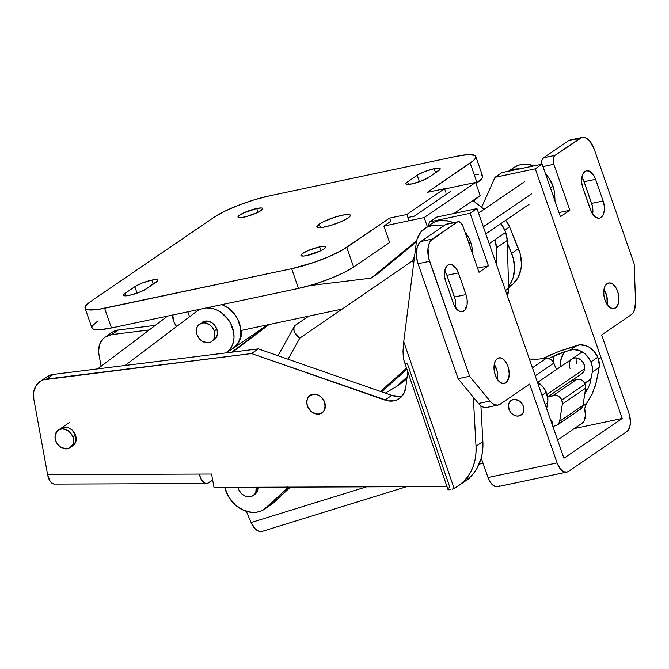 <?xml version="1.0" encoding="UTF-8"?>
<svg xmlns="http://www.w3.org/2000/svg" width="669" height="669" viewBox="0 0 669 669"><rect width="100%" height="100%" fill="white"/><g stroke="black" fill="none" stroke-linecap="round" stroke-linejoin="round"><path stroke-width="1" d="M319.255 224.09A17.695 3.286 160.8 0 1 337.561 216.363A17.695 3.286 160.8 0 1 350.355 215.234A17.695 3.286 160.8 0 1 348.031 218.01L340.839 221.774L331.23 225.294L322.425 227.385L318.519 227.602L316.914 226.833L319.255 224.09L323.629 221.623L336.055 216.806L344.853 214.716L348.758 214.498L350.364 215.267L350.213 216.003L348.031 218.01A17.695 3.286 160.8 0 1 329.717 225.737A17.695 3.286 160.8 0 1 316.93 226.875A17.695 3.286 160.8 0 1 319.255 224.09L320.476 227.602L319.255 224.09M256.712 208.485A13.096 2.433 160.8 0 1 262.741 208.502A13.096 2.433 160.8 0 1 256.837 212.834A13.096 2.433 160.8 0 1 244.026 217.141A13.096 2.433 160.8 0 1 238.005 217.116A13.096 2.433 160.8 0 1 243.901 212.784A13.096 2.433 160.8 0 1 256.712 208.485L258.033 212.265L256.712 208.485L261.562 207.959L262.75 208.536L261.019 210.559L257.782 212.391L246.225 216.622L240.439 217.676L237.997 217.091L238.691 215.861L242.964 213.235L256.712 208.485M319.657 246.861A13.096 2.433 160.8 0 1 325.678 246.886A13.096 2.433 160.8 0 1 319.782 251.218A13.096 2.433 160.8 0 1 306.971 255.525A13.096 2.433 160.8 0 1 300.95 255.499A13.096 2.433 160.8 0 1 306.845 251.168A13.096 2.433 160.8 0 1 319.657 246.861L320.978 250.649L319.657 246.861L324.507 246.343L325.694 246.92L323.963 248.943L320.727 250.775L306.971 255.525L303.375 256.06L300.933 255.474L302.664 253.442L307.983 250.658L319.657 246.861M434.173 168.697L435.586 172.753L434.173 168.697A13.096 2.433 160.8 0 1 440.202 168.722A13.096 2.433 160.8 0 1 438.479 170.779L428.879 177.327L440.093 169.29L439.851 168.371L439.023 168.178L434.173 168.697A13.096 2.433 160.8 0 0 417.188 175.278L407.588 181.834L408.491 184.427L407.588 181.834L418.627 174.392L424.79 171.557L434.173 168.697M419.43 181.734L417.188 175.278L419.43 181.734M151.796 280.094L153.209 284.149L151.796 280.094A13.096 2.433 160.8 0 1 157.817 280.119A13.096 2.433 160.8 0 1 156.103 282.176L146.503 288.732L157.717 280.687L157.466 279.776L156.638 279.575L151.796 280.094A13.096 2.433 160.8 0 0 134.803 286.675L125.203 293.231L126.107 295.832L125.203 293.231L136.25 285.788L142.405 282.954L151.796 280.094M137.053 293.131L134.803 286.675L137.053 293.131M146.503 288.732A13.096 2.433 160.8 0 1 132.947 294.444A13.096 2.433 160.8 0 1 123.481 295.288A13.096 2.433 160.8 0 1 125.203 293.231L123.589 294.72L123.84 295.631L129.51 295.305L138.893 292.445L146.503 288.732M428.879 177.327A13.096 2.433 160.8 0 1 415.332 183.047A13.096 2.433 160.8 0 1 405.866 183.883A13.096 2.433 160.8 0 1 407.588 181.834L405.966 183.314L406.217 184.234L411.887 183.908L421.278 181.048L428.879 177.327M97.49 321.22L92.247 326.037L91.879 327.793L93.058 329.006L99.806 329.683L111.455 327.961L298.499 288.406L313.284 284.542L328.947 279.132L343.105 272.994L353.608 267.065L346.743 247.354L389.601 218.102L406.869 214.448L409.06 220.745L406.869 214.448L444.584 188.708L445.805 192.22L444.584 188.708L427.315 192.354L473.527 160.501L475.425 158.285L475.784 156.529L474.614 155.317L467.865 154.639L456.216 156.362L269.164 195.917L254.387 199.78L238.724 205.191L224.567 211.329L214.063 217.258L90.633 301.51L85.381 306.327L85.022 308.083L86.201 309.304L88.868 309.939L98.251 309.404L291.642 268.704L314.288 262.273L329.491 256.386L342.068 250.239L389.601 218.102L406.869 214.448L444.584 188.708L427.315 192.354L470.182 163.102L477.039 182.813L475.985 183.532L482.282 177.996L482.65 176.24L481.471 175.019M478.795 174.383L474.731 174.35M353.608 267.065L389.609 242.487L353.608 267.065L346.743 247.354A42.473 7.877 160.8 0 1 291.642 268.704L298.499 288.406A42.473 7.877 -19.2 0 0 353.608 267.065M85.047 308.175L91.912 327.885A42.473 7.877 -19.2 0 0 111.455 327.961L104.59 308.25L291.642 268.704L298.499 288.406L111.455 327.961L104.59 308.25A42.473 7.877 160.8 0 1 85.047 308.175A42.473 7.877 160.8 0 1 90.633 301.51L214.063 217.258A42.473 7.877 160.8 0 1 269.164 195.917L456.216 156.362A42.473 7.877 160.8 0 1 475.759 156.437A42.473 7.877 160.8 0 1 470.182 163.102L477.039 182.813A42.473 7.877 -19.2 0 0 482.617 176.148L475.759 156.437M389.601 218.102L390.746 221.389L383.889 226.063L389.609 242.487L383.889 226.063L390.746 221.389L389.601 218.102M505.705 232.369A24.778 20.07 -124.3 0 0 500.872 223.588L505.705 232.369L494.909 239.745L505.705 232.369L507.227 240.439L508.641 288.314L507.227 240.439A24.778 20.07 -124.3 0 0 505.705 232.369M489.198 243.641L494.909 239.745A24.778 20.07 55.7 0 1 496.431 247.814L507.227 240.439L496.431 247.814L496.967 265.944L496.431 247.814L494.909 239.745L489.198 243.641M187.847 311.804L189.57 316.738L187.847 311.804M416.436 241.844L378.328 273.22L371.128 278.137L416.687 240.623L371.128 278.137L378.328 273.22L416.436 241.844M232.076 348.975L236.157 345.714L238.599 342.52L240.405 338.815L241.91 330.277L342.16 309.078L241.91 330.277A28.315 22.938 55.7 0 1 233.105 348.323A28.315 22.938 55.7 0 1 232.076 348.975M507.37 295.832L508.641 288.314L505.496 290.463L508.641 288.314A21.241 17.202 -124.3 0 1 507.37 295.832M484.122 209.305L472.983 200.499L484.122 209.305M444.684 188.984L475.609 182.445L424.179 217.55L383.889 226.063L424.179 217.55L475.609 182.445L480.183 195.582L453.975 213.47L480.183 195.582L475.609 182.445L444.684 188.984M407.931 217.509L414.287 216.171L450.973 191.125L414.287 216.171L407.931 217.509M427.34 226.632L424.179 217.55L427.34 226.632M473.61 200.993L480.183 195.582L473.61 200.993M309.78 285.579L371.128 278.137L309.78 285.579M60.896 428.336A10.62 8.605 55.7 0 1 75.522 435.285L75.973 441.063L73.356 445.512M307.414 405.958A10.62 8.605 55.7 0 1 310.056 395.362A10.62 8.605 55.7 0 1 324.682 402.312L325.134 408.09L323.696 411.318L321.095 413.442L317.725 414.161L312.364 412.397L309.387 409.595L307.414 405.958L306.762 402.052L307.514 398.456L309.571 395.73L314.363 394.116L317.992 394.927L321.321 397.143L324.682 402.312A10.62 8.605 55.7 0 1 322.032 412.907A10.62 8.605 55.7 0 1 307.414 405.958M470.667 242.195A28.315 22.938 -124.3 0 0 464.963 231.934L468.86 237.955L470.667 242.195L468.944 243.365L470.667 242.195A28.315 22.938 -124.3 0 1 472.373 250.691L472.54 253.702L471.829 246.435L470.667 242.195M431.614 223.714L436.79 221.222L440.587 220.452L448.648 221.071L453.306 222.718A28.315 22.938 -124.3 0 0 431.681 223.672L424.823 228.355A28.315 22.938 55.7 0 1 443.296 226.181L437.718 225.085L433.729 225.135L426.437 227.368L420.676 232.218L417.08 239.168L416.227 243.207A28.315 22.938 55.7 0 1 424.823 228.355M552.954 186.024A28.315 22.938 -124.3 0 0 545.478 173.731L548.764 177.787L552.954 186.024L550.378 187.788L552.954 186.024A28.315 22.938 -124.3 0 1 554.668 194.528L555.027 201.152L554.116 190.264L552.954 186.024M513.909 167.551L519.085 165.051L522.882 164.281L526.863 164.231L533.962 165.862A28.315 22.938 -124.3 0 0 513.968 167.501L508.473 171.256M520.005 168.914L512.228 169.734L508.716 171.205A28.315 22.938 55.7 0 1 519.654 168.889M213.996 487.4L444.885 486.58A56.631 45.877 -124.3 0 0 446.942 486.522A56.631 45.877 55.7 0 1 444.885 486.58L213.996 487.4L211.555 474.037L213.996 487.4M553.096 195.599L554.668 194.528L553.096 195.599M105.2 337.009A21.241 17.202 55.7 0 0 98.962 354.62L98.594 350.974L99.723 344.15L103.16 338.706L105.618 336.741L111.589 334.634L149.229 329.942L111.589 334.634L118.446 329.951A21.241 17.202 -124.3 0 0 112.058 332.334L105.2 337.009A21.241 17.202 55.7 0 1 111.589 334.634L118.446 329.951L155.3 325.36L118.446 329.951L112.476 332.058M98.962 354.62L101.094 366.286L98.962 354.62M206.32 483.553A14.158 7.275 -90.2 0 1 199.412 474.078L200.867 478.837L204.488 483.11L207.323 483.419L212.658 480.066L208.711 482.759A14.158 7.275 -90.2 0 1 206.32 483.553L54.515 484.097A14.158 7.275 89.8 0 1 47.608 474.614L199.412 474.078L47.608 474.614L33.81 399.084A21.241 17.202 55.7 0 1 40.056 381.481A21.241 17.202 55.7 0 1 46.437 379.097L251.519 353.558L258.376 348.875L251.519 353.558L384.918 400.07L391.775 395.387L384.918 400.07A21.241 17.202 55.7 0 0 399.318 398.624A21.241 17.202 55.7 0 0 405.774 387.485L407.714 372.19L405.774 387.485L403.449 394.275L398.665 399.05L395.571 400.438L388.564 400.957L251.519 353.558L43.309 379.833L40.466 381.205L36.026 385.67L33.709 391.909L33.81 399.084L47.608 474.614L50.125 481.254L51.346 482.692L54.097 484.072M199.412 474.078L211.555 474.037L199.412 474.078M60.411 428.704L65.202 427.09L68.832 427.901L72.16 430.117L75.522 435.285A10.62 8.605 55.7 0 1 72.871 445.88L70.329 447.611M47.323 376.53L53.294 374.414L258.376 348.875L53.294 374.414L46.437 379.097L53.294 374.414A21.241 17.202 -124.3 0 0 46.914 376.798L40.056 381.481M448.682 488.094L449.802 487.208L407.27 363.275L405.999 363.685L404.904 363.066L403.399 358.885L447.954 489.474L450.496 489.733L448.339 489.825L448.063 488.855M452.152 489.198L454.075 488.337L452.152 489.198M476.01 446.248A56.631 45.877 55.7 0 1 458.474 485.753A56.631 45.877 55.7 0 1 454.075 488.337L459.185 485.259L463.742 481.404L467.673 476.821L470.909 471.612L473.393 465.841L475.09 459.628L475.968 453.055L476.01 446.248L473.309 397.169L476.01 446.248L482.867 441.565L476.01 446.248M466.042 480.576A56.631 45.877 -124.3 0 0 482.867 441.565L480.902 405.807L482.867 441.565L482.249 453.331L480.986 458.875L476.637 468.952L473.61 473.351L466.042 480.576M468.919 478.619L469.638 478.134M469.646 478.017L468.894 478.31M471.662 251.176L472.373 250.691L471.662 251.176M416.227 243.207L403.75 341.675L402.997 351.376L403.399 358.885L402.997 351.376L403.75 341.675L454.075 488.337L403.75 341.675L416.227 243.207M399.017 396.399L391.775 395.387L258.376 348.875L391.775 395.387A21.241 17.202 -124.3 0 0 402.395 395.764M201.971 322.45L205.074 321.112L208.653 321.296L212.173 322.951L215.092 325.836A10.62 8.605 55.7 0 1 214.214 339.793L214.231 339.777M269.047 324.54L232.553 352.095L269.047 324.54M231.767 352.187L268.135 324.733L231.767 352.187M172.669 315.015A14.158 8.296 -127.1 0 0 176.566 326.556L196.711 311.344A25.489 20.647 55.7 0 1 197.355 310.876A25.489 20.647 55.7 0 1 200.834 309.061L196.711 311.344L124.994 365.491L176.566 326.556L173.89 321.822L172.677 314.965M226.256 352.872L229.668 349.686L231.9 346.182L233.364 342.127L233.999 337.686L233.774 333.02L230.822 323.737L228.204 319.481L221.205 312.557L217.082 310.148L212.759 308.576L206.286 307.907A25.489 20.647 55.7 0 1 231.374 324.875A25.489 20.647 55.7 0 1 226.741 352.513L233.598 347.83A25.489 20.647 -124.3 0 0 239.912 324.85A25.489 20.647 -124.3 0 0 221.899 304.604L228.062 307.874L235.062 314.806L237.679 319.054L240.631 328.337L240.857 333.003L240.221 337.444L238.758 341.499L236.525 345.003L233.598 347.83L226.256 352.872M202.239 322.249L202.264 322.232A10.62 8.605 55.7 0 1 215.092 325.836L216.965 329.516L217.509 333.421L216.631 336.959L214.189 339.81M254.028 494.876L257.356 491.088L257.983 487.241A10.62 8.605 55.7 0 1 254.688 494.483M264.665 509.101L271.522 504.418A28.315 22.938 -124.3 0 0 273.713 502.67L266.856 507.345A28.315 22.938 55.7 0 1 264.665 509.101A28.315 22.938 55.7 0 1 235.388 505.036A28.315 22.938 55.7 0 1 224.742 487.358L228.698 496.992L235.388 505.036L243.299 510.163L251.853 512.37L256.051 512.287L260.032 511.392L263.67 509.728L285.814 489.7L289.585 487.132L285.814 489.7L287.394 486.614M396.299 386.607L403.156 381.924L396.299 386.607L407.103 376.973L396.299 386.607L385.285 393.121L396.299 386.607M508.599 287.068L512.805 284.2L508.624 287.929L512.805 284.2A35.398 28.675 -124.3 0 0 518.483 248.667L511.626 253.35A35.398 28.675 55.7 0 1 508.574 286.131L511.325 281.958L513.09 277.752L514.595 268.344L513.299 258.309L507.303 242.747L511.626 253.35L518.483 248.667L509.561 226.824L520.156 253.626L521.452 263.661L521.051 268.495L518.182 277.275L512.805 284.2L508.599 287.068M406.903 378.587L403.156 381.924L406.903 378.587M504.802 230.077L509.561 226.824A21.241 17.202 -124.3 0 0 505.689 220.293L509.561 226.824L504.802 230.077M412.539 260.818L299.787 338.146L294.862 332.677L294.051 330.821L293.908 327.476L295.698 325.042L308.718 316.153L295.698 325.042A14.158 7.702 -150.8 0 0 294.285 326.556A14.158 7.702 -150.8 0 0 299.787 338.146L288.021 359.211L299.787 338.146L412.539 260.818M271.463 504.451L290.413 487.124L273.713 502.67L266.856 507.345L285.814 489.7A7.083 5.737 55.7 0 0 287.285 487.141M380.444 391.44L406.384 368.318L380.444 391.44M406.76 369.413L381.598 391.842L406.76 369.413M546.33 392.335A17.695 14.333 -124.3 0 0 537.441 382.183L542.659 386.49L546.33 392.335L542.007 395.287L546.33 392.335L547.903 400.121L546.657 408.659L547.677 402.629A17.695 14.333 -124.3 0 0 546.33 392.335M552.201 354.11L542.726 358.609L559.242 351.267L577.046 345.396L570.189 350.071A17.695 14.333 55.7 0 1 590.903 361.912L597.76 357.229A17.695 14.333 -124.3 0 0 577.046 345.396L570.189 350.071L557.227 354.411L548.756 358.408L565.364 351.568A18.732 15.17 -124.3 0 0 560.965 366.445L560.773 360.39L563.181 353.993L565.364 351.568L573.032 349.544L579.061 350.405L584.773 353.667L587.24 356.059L590.903 361.912A17.695 14.333 55.7 0 1 592.257 372.207L599.115 367.524L595.987 383.496L592.057 394.367L586.479 403.608L582.824 406.108L586.479 403.608L584.622 408.7L585.442 415.457L584.096 420.943L582.147 423.201L558.147 439.583L582.147 423.201A14.158 8.053 -107.2 0 0 584.622 408.7L586.479 403.608L592.876 392.536M570.047 368.368A8.848 7.167 55.7 0 1 572.012 358.902A8.848 7.167 55.7 0 1 583.953 364.061A8.848 7.167 55.7 0 1 581.988 373.519M576.36 357.915A8.848 7.167 -124.3 0 0 576.904 363.685M587.708 389.132L590.1 383.354L592.257 372.207L599.115 367.524A17.695 14.333 -124.3 0 0 597.76 357.229L590.903 361.912L592.324 367.097L592.257 372.207L590.1 383.354L587.708 389.132L584.806 393.732L587.708 389.132A25.062 20.304 -124.3 0 1 585.358 390.161M559.242 351.267L579.889 344.861L585.919 345.722L588.871 347.077L594.097 351.384L597.76 357.229L599.34 365.015L597.584 376.388L594.908 387.134M545.16 404.352L547.677 402.629L545.16 404.352M550.587 419.329L552.234 421.997L552.586 425.676L551.95 421.102L550.328 419.179M406.551 486.714L262.123 531.403A14.158 8.053 72.8 0 1 251.084 522.556L246.334 511.308L251.084 522.556L366.461 486.856L251.084 522.556L255.265 528.945L258.66 531.211L261.947 531.454M557.553 439.934A14.158 8.053 -107.2 0 0 558.147 439.583L556.926 440.185M553.196 361.912A25.062 20.304 55.7 0 1 554.35 355.682A25.062 20.304 -124.3 0 0 553.196 361.912M584.656 383.145A18.732 15.17 -124.3 0 0 591.337 377.609L589.33 380.218L584.656 383.145M572.028 358.893L575.014 357.882L578.024 358.308L580.884 359.939L583.151 362.531L584.48 365.675L584.673 368.912L583.694 371.73L581.696 373.712M607.168 304.562A13.096 7.284 78.1 0 0 603.973 289.451L606.867 296.35L607.168 304.562M615.555 307.941L612.378 308.618L615.555 307.941L618.373 303.492L618.808 296.442L617.671 291.458L615.564 287.135L612.821 284.133L609.844 282.903L607.092 283.639A13.096 7.284 -101.9 0 1 608.614 282.979A13.096 7.284 -101.9 0 1 618.106 292.855A13.096 7.284 -101.9 0 1 615.555 307.941A13.096 7.284 -101.9 0 1 614.033 308.601A13.096 7.284 -101.9 0 1 604.55 298.725A13.096 7.284 -101.9 0 1 607.092 283.639L604.993 286.215L603.848 290.254L603.848 295.138L604.985 300.122L607.084 304.437L609.835 307.447L612.812 308.677L615.555 307.941M582.9 187.947A13.096 7.284 -101.9 0 1 585.007 171.465L582.9 174.049L581.762 178.088L581.762 182.972L582.9 187.947L591.396 211.914L595.293 216.948L598.27 218.186L599.7 218.061L601.021 217.45L603.129 214.866L604.266 210.827L604.266 205.952L603.129 200.968L595.586 179.292L593.478 174.969L589.247 171.105L586.328 170.854L585.007 171.465A13.096 7.284 -101.9 0 1 586.529 170.804A13.096 7.284 -101.9 0 1 595.586 179.292L584.07 181.725L592.324 205.851L592.634 214.072A13.096 7.284 78.1 0 0 591.622 203.401L584.07 181.725A13.096 7.284 78.1 0 0 581.888 177.277L584.07 181.725L595.586 179.292L603.129 200.968L591.622 203.401L603.129 200.968A13.096 7.284 -101.9 0 1 599.499 218.111A13.096 7.284 -101.9 0 1 590.443 209.623L582.9 187.947M497.452 379.457A13.096 7.284 78.1 0 0 494.257 364.337L497.142 371.236L497.452 379.457M505.839 382.835L502.662 383.504L505.839 382.835L508.649 378.378L509.234 373.829L507.955 366.353L505.848 362.029L503.105 359.027L500.128 357.798L497.376 358.525A13.096 7.284 -101.9 0 1 498.898 357.865A13.096 7.284 -101.9 0 1 508.39 367.741A13.096 7.284 -101.9 0 1 505.839 382.835A13.096 7.284 -101.9 0 1 504.317 383.496A13.096 7.284 -101.9 0 1 494.826 373.62A13.096 7.284 -101.9 0 1 497.376 358.525L495.269 361.109L494.132 365.149L494.132 370.032L495.269 375.008L497.368 379.331L500.119 382.334L503.088 383.563L505.839 382.835M445.746 281.565A13.096 7.284 -101.9 0 1 447.862 265.083L445.755 267.659L444.609 271.698L444.609 276.581L445.746 281.565L454.243 305.532L458.148 310.567L461.125 311.796L462.555 311.679L465.03 309.99L467.121 304.445L467.121 299.561L465.984 294.577L458.432 272.902L456.333 268.578L452.093 264.723L449.175 264.464L447.862 265.083A13.096 7.284 -101.9 0 1 449.384 264.422A13.096 7.284 -101.9 0 1 458.432 272.902L446.925 275.335L455.179 299.469L455.48 307.69A13.096 7.284 78.1 0 0 454.477 297.011L465.984 294.577L458.432 272.902L446.925 275.335A13.096 7.284 78.1 0 0 444.734 270.886L446.925 275.335L454.477 297.011L465.984 294.577A13.096 7.284 -101.9 0 1 462.346 311.721A13.096 7.284 -101.9 0 1 453.298 303.241L445.746 281.565M470.14 213.286L488.437 265.836L477.566 268.135L488.437 265.836L470.14 213.286L429.849 221.799L470.14 213.286L476.997 208.603L470.14 213.286M566.852 472.088A14.158 7.877 -101.9 0 0 568.499 471.377L626.786 431.589L628.04 430.426L629.83 426.772L630.457 421.855L629.069 413.768L601.623 334.935L629.069 413.768A14.158 7.877 -101.9 0 1 626.786 431.589L568.499 471.377L567.078 472.038L563.917 471.762L560.764 469.429L557.068 462.915L529.614 384.09L557.068 462.915L488.002 477.524L481.22 458.039L488.002 477.524A14.158 7.877 78.1 0 0 497.795 486.689L566.852 472.088A14.158 7.877 -101.9 0 1 557.068 462.915L488.002 477.524L490.277 482.19L493.245 485.443L496.465 486.773L499.434 485.978M413.601 263.87L412.514 260.734L414.596 256.051L412.514 260.734L413.601 263.87M427.851 226.281L429.849 221.799L436.706 217.124L476.997 208.603L436.706 217.124L429.849 221.799L427.851 226.281M560.438 216.689L542.141 164.139L501.85 172.652L542.141 164.139L535.284 168.814L622.212 418.451L563.925 458.24L476.997 208.603L563.925 458.24L622.212 418.451L574.245 428.595L622.212 418.451L535.284 168.814L494.993 177.335L535.284 168.814L542.141 164.139L560.438 216.689L569.871 210.258L553.857 164.273L553.163 160.226L553.857 156.755L554.994 155.359L581.637 137.563L585.584 137.906L589.523 140.825L594.147 148.961L634.179 263.929L635.55 301.694L634.496 309.797L632.999 312.833L630.984 314.898L601.623 334.935L630.984 314.898A17.695 9.843 -101.9 0 0 635.55 301.694L634.179 263.929L594.147 148.961A17.695 9.843 -101.9 0 0 581.913 137.505A17.695 9.843 -101.9 0 0 579.856 138.391L568.349 140.825L543.487 157.792L541.965 160.2L541.756 164.214A7.083 3.939 78.1 0 1 543.487 157.792L554.994 155.359L543.487 157.792L568.349 140.825L579.856 138.391L554.994 155.359A7.083 3.939 -101.9 0 0 553.857 164.273L542.985 166.564L553.857 164.273L569.871 210.258L559 212.55L569.871 210.258L560.438 216.689M481.63 207.34L494.993 177.335L501.85 172.652L494.993 177.335L481.63 207.34M498.196 405.021A17.695 9.843 -101.9 0 1 490.009 401.032L478.502 403.466A17.695 9.843 78.1 0 0 486.681 407.454L498.196 405.021A17.695 9.843 -101.9 0 0 500.253 404.126L529.614 384.09L500.253 404.126L497.853 405.079L495.227 404.862L492.551 403.482L490.009 401.032L469.605 376.262L428.62 257.983L428.035 247.973L429.573 242.513L430.861 240.48L457.278 222.058L458.767 221.665L461.15 223.036L462.998 226.289L479.012 272.275L488.437 265.836L479.012 272.275L462.998 226.289A7.083 3.939 -101.9 0 0 458.106 221.707A7.083 3.939 -101.9 0 0 457.278 222.058L432.425 239.025L420.91 241.459L419.346 242.922L417.113 247.48L416.519 257.005L418.058 263.737L458.089 378.696L478.502 403.466L481.036 405.916L483.712 407.296L486.338 407.513M447.252 224.098L445.771 224.491L420.91 241.459A17.695 9.843 78.1 0 0 418.058 263.737L429.565 261.303L469.605 376.262L490.009 401.032L478.502 403.466L458.089 378.696L469.605 376.262L458.089 378.696L418.058 263.737L429.565 261.303A17.695 9.843 -101.9 0 1 432.425 239.025L420.91 241.459L445.771 224.491L457.278 222.058L445.771 224.491A7.083 3.939 78.1 0 1 446.591 224.14L458.106 221.707M572.062 139.838L568.349 140.825A17.695 9.843 78.1 0 1 570.406 139.938L581.913 137.505M576.837 379.356L553.522 395.27A7.083 5.737 55.7 0 1 561.809 400.003L585.124 384.09A7.083 5.737 -124.3 0 0 576.837 379.356L570.632 381.271L576.837 379.356L553.522 395.27L547.685 397.077L555.864 395.103L559.359 396.709L561.809 400.003A7.083 5.737 55.7 0 1 562.361 404.043L561.809 400.003L585.124 384.09L583.661 381.748L581.57 380.025L579.178 379.189L576.837 379.356M556.274 425.434L558.531 423.92L559.669 421.294L562.361 404.043L585.684 388.129L585.124 384.09A7.083 5.737 -124.3 0 1 585.684 388.129L582.983 405.381L585.684 388.129L562.361 404.043L559.669 421.294A7.083 5.737 55.7 0 1 557.536 424.832A7.083 5.737 55.7 0 1 556.274 425.434L552.87 426.488L556.274 425.434M556.516 369.48L552.544 361.001L550.738 359.345L546.464 358.191L529.739 360.064L546.464 358.191L532.424 367.774L546.464 358.191A7.083 5.737 -124.3 0 1 553.823 363.116L556.516 369.48M579.588 409.52L581.846 408.006L582.983 405.381L559.669 421.294L582.983 405.381A7.083 5.737 -124.3 0 1 580.859 408.91L557.536 424.832M535.225 375.819L553.823 363.116L535.225 375.819M531.713 193.742L483.319 226.774L531.713 193.742M547.066 394.384L584.698 368.703L547.066 394.384M598.504 359.278L600.979 357.581L598.504 359.278M508.44 405.272A8.848 7.167 55.7 0 1 511.149 400.447A8.848 7.167 55.7 0 1 519.771 401.283A8.848 7.167 55.7 0 1 523.835 410.239A8.848 7.167 55.7 0 1 521.126 415.064A8.848 7.167 55.7 0 1 512.504 414.228A8.848 7.167 55.7 0 1 508.44 405.272L509.276 410.114L511.175 412.999L513.825 415.089L516.828 416.059L519.729 415.767L522.932 413.099L523.852 408.642L522.999 405.389L521.101 402.504L518.45 400.422L513.959 399.435L511.283 400.355L509.343 402.404L508.44 405.272M75.522 435.285L72.946 437.041A10.62 8.605 55.7 0 1 70.304 447.636A10.62 8.605 55.7 0 1 55.678 440.687A10.62 8.605 55.7 0 1 58.328 430.092A10.62 8.605 55.7 0 1 72.946 437.041L75.522 435.285M72.946 437.041L70.973 433.403L67.995 430.602L62.635 428.846L59.265 429.557L56.664 431.689L55.025 436.782L55.678 440.687L57.651 444.325L60.636 447.126L65.997 448.882L69.367 448.171L72.846 444.542L73.607 440.946L72.946 437.041M216.856 329.198L214.289 330.954A10.62 8.605 55.7 0 1 211.638 341.55A10.62 8.605 55.7 0 1 197.02 334.6A10.62 8.605 55.7 0 1 199.663 324.005A10.62 8.605 55.7 0 1 214.289 330.954L216.856 329.198M214.289 330.954L212.316 327.317L209.33 324.515L203.97 322.759L199.178 324.373L197.121 327.099L196.36 330.695L197.02 334.6L198.994 338.238L201.971 341.039L207.331 342.796L210.702 342.085L213.302 339.961L214.741 336.733L214.289 330.954M255.182 493.212L256.896 492.041L255.182 493.212A10.62 8.605 55.7 0 1 252.974 495.645A10.62 8.605 55.7 0 1 237.955 487.308L238.8 489.817L241.099 493.262L244.302 495.729L247.906 496.858L251.377 496.465L254.178 494.608L255.876 491.581L256.16 487.249A10.62 8.605 55.7 0 1 255.182 493.212M324.248 410.473L324.248 410.473A10.62 8.605 55.7 0 1 322.032 412.907A10.62 8.605 55.7 0 1 310.207 410.557A10.62 8.605 55.7 0 1 307.849 397.804A10.62 8.605 55.7 0 1 310.056 395.362A10.62 8.605 55.7 0 1 321.889 397.712A10.62 8.605 55.7 0 1 324.248 410.473L325.293 405.088L324.231 401.199L321.931 397.754L318.728 395.287L315.124 394.158L311.654 394.551L308.852 396.408L307.155 399.435L306.803 403.181L307.857 407.07L311.679 411.903L315.149 413.735L318.753 414.111L321.948 412.965L324.248 410.473M233.105 348.323L267.458 324.875M458.474 485.753L469.596 478.168M197.355 310.876L199.655 309.312M97.641 368.895L167.576 316.094M278.003 355.716L294.285 326.556M482.968 463.065L479.029 464.286M529.095 204.321L485.794 233.874M524.805 181.533L478.561 213.102M582.264 351.902L537.692 382.334M582.013 373.503L547.668 396.951M69.492 422.474L58.328 430.092"/></g></svg>
